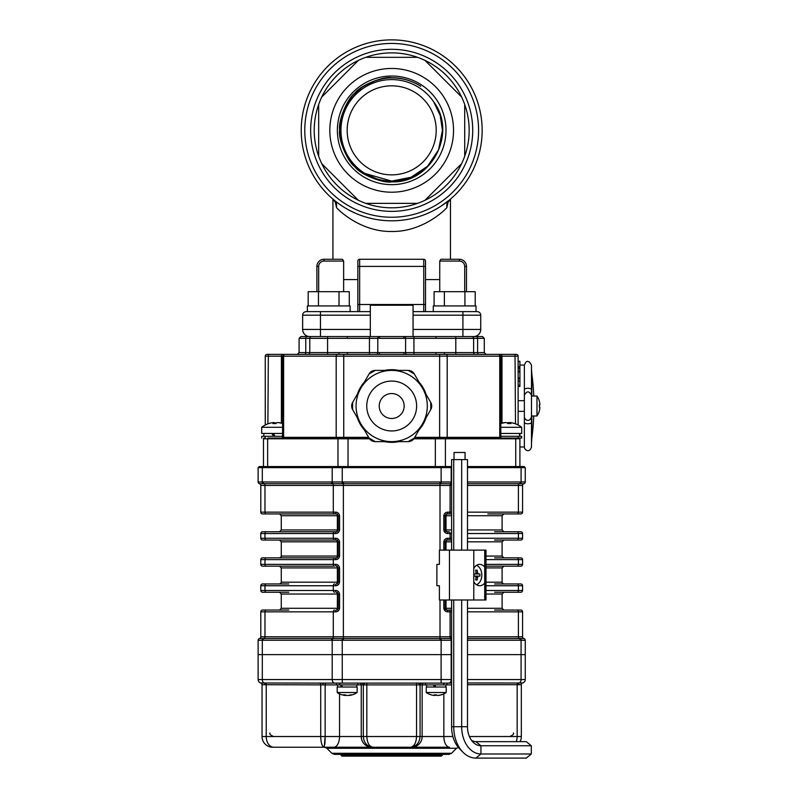 <?xml version="1.0" encoding="UTF-8"?>
<svg xmlns="http://www.w3.org/2000/svg" width="798" height="798" viewBox="0 0 798 798"><rect width="100%" height="100%" fill="white"/><g stroke="black" fill="none" stroke-linecap="round" stroke-linejoin="round"><path stroke-width="1.2" d="M318.671 156.228L318.671 104.458A77.466 77.466 0 0 0 358.362 200.278L321.764 163.67L358.362 200.278A77.466 77.466 0 0 0 417.573 203.36L365.803 203.36L417.573 203.36A77.466 77.466 0 0 0 461.623 163.67L425.015 200.278L461.623 163.67A77.466 77.466 0 0 0 464.705 104.458L464.705 156.228M333.374 151.012A61.875 61.875 0 0 1 391.688 68.468A61.875 61.875 0 0 1 405.623 190.622A61.875 61.875 0 0 1 333.374 151.012M464.705 104.458A77.466 77.466 0 0 0 425.015 60.409L461.623 97.017L425.015 60.409A77.466 77.466 0 0 0 365.803 57.326L417.573 57.326L365.803 57.326A77.466 77.466 0 0 0 321.764 97.017L358.362 60.409L321.764 97.017A77.466 77.466 0 0 0 318.671 104.458M392.277 181.096A50.753 50.753 0 0 0 433.583 101.695A50.753 50.753 0 0 0 355.04 95.241A50.753 50.753 0 0 0 391.688 181.096L411.11 177.236L427.578 166.233L438.581 149.765L442.441 130.343L440.207 115.451L433.583 101.695C457.523 132.777 431.509 183.44 391.688 181.854C383.359 183.7 359.708 174.233 354.861 166.752C347.719 162.054 337.763 138.832 339.629 129.944C337.913 121.615 347.3 98.094 354.96 93.057C359.379 85.985 383.429 75.87 391.688 77.735C401.803 77.665 411.499 80.518 420.795 86.274C411.908 80.658 402.202 77.865 391.688 77.915C387.309 77.785 381.863 78.723 375.369 80.738C367.04 84.259 362.172 86.862 360.746 88.528L349.255 100.628C348.576 100.398 346.232 105.416 342.222 115.68C339.609 126.473 339.11 136.019 343.788 148.348C347.05 155.55 349.873 160.318 352.257 162.632C355.439 166.592 359.639 170.203 364.876 173.435L391.688 181.096L411.11 177.236L427.578 166.233L438.581 149.765L442.441 130.343L440.207 115.451L433.583 101.695L440.207 115.451L442.441 130.343L438.581 149.765L427.578 166.233L411.11 177.236L391.688 181.096L411.11 177.236L427.578 166.233L438.581 149.765L442.441 130.343L440.207 115.451L433.583 101.695L440.207 115.451L442.441 130.343L438.581 149.765L427.578 166.233L411.11 177.236L391.688 181.096L411.11 177.236L427.578 166.233L438.581 149.765L442.441 130.343L440.207 115.451L433.583 101.695L440.207 115.451L442.441 130.343L438.581 149.765L427.578 166.233L411.11 177.236L391.688 181.096L411.11 177.236L427.578 166.233L438.581 149.765L442.441 130.343L440.207 115.451L433.583 101.695L440.207 115.451L442.441 130.343L438.581 149.765L427.578 166.233L411.11 177.236L391.688 181.096L411.11 177.236L427.578 166.233L438.581 149.765L442.441 130.343L440.207 115.451L433.583 101.695L440.207 115.451L442.441 130.343L438.581 149.765L427.578 166.233L411.11 177.236L391.688 181.096L411.11 177.236L427.578 166.233L438.581 149.765L442.441 130.343L440.207 115.451L433.583 101.695L440.207 115.451L442.441 130.343L438.581 149.765L427.578 166.233L411.11 177.236L391.688 181.096L411.11 177.236L427.578 166.233L438.581 149.765L442.441 130.343L440.207 115.451L433.583 101.695M391.688 174.862A44.518 44.518 0 0 0 436.207 130.343A44.518 44.518 0 0 0 391.688 85.825A44.518 44.518 0 0 0 347.17 130.343A44.518 44.518 0 0 0 391.688 174.862M364.876 173.435L391.688 181.096L364.876 173.435L376.347 178.722L364.876 173.435L376.347 178.722L364.876 173.435L376.347 178.722L364.876 173.435L376.347 178.722L364.876 173.435L391.688 181.096L364.876 173.435A50.763 50.753 112.5 0 0 391.688 181.096M391.688 184.657A54.314 54.314 0 0 0 438.73 103.181A54.314 54.314 0 0 0 344.656 103.181A54.314 54.314 0 0 0 391.688 184.657M391.688 220.807A90.463 90.463 0 0 0 470.032 85.107A90.463 90.463 0 0 0 313.345 85.107A90.463 90.463 0 0 0 391.688 220.807A90.463 90.463 0 0 0 470.032 85.107A90.463 90.463 0 0 0 313.345 85.107A90.463 90.463 0 0 0 391.688 220.807A90.463 90.463 0 0 0 470.032 85.107A90.463 90.463 0 0 0 313.345 85.107A90.463 90.463 0 0 0 391.688 220.807L396.626 220.677M413.065 315.19L413.065 311.629L462.92 311.629L462.92 315.19L480.735 315.19A3.561 3.561 0 0 0 477.174 311.629A3.561 3.561 0 0 1 480.735 315.19L480.735 329.444L462.92 329.444L462.92 336.566L473.613 336.566L413.065 336.566L413.065 329.444L462.92 329.444L462.92 315.19L413.065 315.19L413.065 329.444M464.705 291.689L464.705 266.402A5.347 5.347 0 0 0 459.359 261.056L439.738 261.056L440.945 259.28L459.359 259.28L450.461 259.28L450.461 199.41L448.097 202.103L446.82 207.719C438.83 216.218 417.573 231.959 391.638 231.49C365.684 231.889 344.626 216.258 336.556 207.719L336.477 203.65L334.222 200.218L331.419 197.804A90.463 90.463 0 0 1 354.731 47.77A90.463 90.463 0 0 1 482.152 130.343M439.738 261.056L439.738 291.689M343.639 291.689L343.639 261.056L324.018 261.056A5.347 5.347 0 0 0 318.671 266.402L318.671 291.689M338.083 203.211L342.97 206.572M348.856 210.024L355.748 213.365M359.549 214.911L363.529 216.318M367.838 217.605L372.277 218.702M376.965 219.6L381.723 220.258M401.574 220.268L406.342 219.62M411.03 218.722L415.469 217.625M419.778 216.338L423.798 214.921M427.638 213.355L431.189 211.729M434.531 210.024L440.326 206.622M440.426 206.562L449.154 200.218L446.9 203.65L446.82 207.719M450.501 199.081L451.967 197.804M336.556 207.719L335.28 202.103L332.916 199.121M332.926 259.28L332.926 199.41M316.896 291.689L316.896 266.402A7.122 7.122 0 0 1 324.018 259.28L342.432 259.28L343.639 261.056M357.853 279.579L343.639 279.579M439.738 279.579L425.524 279.579M449.204 200.867L449.773 200.208M462.92 311.629L477.174 311.629L476.017 311.629L476.017 305.933L433.284 305.933L433.284 311.629L433.284 305.933M302.651 329.444A7.122 7.122 0 0 0 309.774 336.566A7.122 7.122 0 0 1 302.651 329.444L370.322 329.444L370.322 336.566L309.774 336.566A7.122 7.122 0 0 1 302.651 329.444L302.651 315.19A3.561 3.561 0 0 1 306.213 311.629L370.322 311.629L370.322 315.19L302.651 315.19A3.561 3.561 0 0 1 306.213 311.629L307.36 311.629L307.36 305.933L350.103 305.933L350.103 311.629M357.853 311.629L357.853 261.056A1.786 1.786 0 0 1 359.639 259.28L423.748 259.28A1.786 1.786 0 0 1 425.524 261.056L425.524 311.629M464.705 266.402L466.481 266.402A7.122 7.122 0 0 0 459.359 259.28A7.122 7.122 0 0 1 466.481 266.402L466.481 291.689M370.322 329.444L370.322 315.19M370.322 336.566L413.065 336.566L370.322 336.566M448.007 201.425L448.097 202.103M335.28 202.103L335.369 201.415M480.735 329.444A7.122 7.122 0 0 1 473.613 336.566M370.322 311.629L370.322 305.245L413.065 305.245L413.065 311.629M307.36 305.933L307.36 311.629M339.01 305.933L339.01 291.689L308.178 291.689L308.178 305.933L308.178 291.689M318.452 305.933L318.452 291.689M349.285 305.933L349.285 291.689L339.01 291.689M464.925 305.933L464.925 291.689L434.092 291.689L434.092 305.933L434.092 291.689M444.376 305.933L444.376 291.689M475.209 305.933L475.209 291.689L464.925 291.689M536.974 415.987A17.805 17.805 0 0 0 539.338 410.95L539.308 410.94A17.775 17.775 0 0 0 539.877 408.157L539.877 407.08L539.308 407.08A17.287 14.972 -90 0 0 539.308 404.945L539.877 404.945L539.308 404.945L539.877 404.945L539.877 403.878A17.775 17.775 0 0 0 539.308 401.095L539.338 401.075A17.805 17.805 0 0 0 536.974 396.047L536.974 415.987L531.488 415.987L531.488 446.98L531.488 395.329C529.114 390.741 526.74 390.741 524.366 395.329L524.366 396.576M519.907 446.98L524.366 446.98L524.366 413.783M524.366 415.449L524.366 395.329M524.366 398.252L524.366 365.055L519.907 365.055M524.366 398.89L524.366 389.683A3.561 1.416 180 0 1 527.927 388.267A3.561 1.416 180 0 1 531.488 389.683L531.488 365.055L529.313 361.773C527.927 362.142 526.88 359.24 524.366 365.055M536.974 396.047L531.488 396.047L531.488 365.055M531.488 396.047L531.488 395.329M531.488 443.03L531.807 438.252A240.407 240.407 0 0 0 533.772 415.987M520.186 467.628L520.186 466.561L524.366 466.561L524.366 467.628M440.745 467.628L440.745 466.561L450.82 466.561L450.82 467.628M332.567 467.628L332.567 466.561L342.641 466.561L342.641 467.628M259.021 466.561L259.021 467.628L259.021 466.561L263.19 466.561L263.19 467.628M332.567 466.561L263.19 466.561M440.745 466.561L342.641 466.561M520.186 466.561L467.488 466.561M451.598 466.561L450.82 466.561M451.598 640.265A61.586 43.551 90 0 0 451.189 640.265L441.114 640.265A61.586 61.586 0 0 0 440.007 640.255L343.369 640.255A61.586 61.586 0 0 0 342.272 640.265L332.197 640.265A61.586 43.551 -90 0 0 331.409 640.255L263.081 640.255A61.586 43.551 -90 0 0 262.303 640.265L258.123 640.265L262.303 640.265L262.303 654.619L258.123 654.619L258.123 640.265A1.786 1.786 0 0 1 259.46 638.54L264.028 638.54A1.786 1.257 90 0 0 263.081 640.255M259.49 638.54A1.786 1.786 180 0 0 258.123 640.265A1.786 1.786 0 0 1 259.46 638.54A1.786 1.786 0 0 0 260.796 636.814A1.786 1.786 0 0 1 259.46 638.54A1.786 1.786 0 0 0 260.796 636.814L260.796 611.847L260.796 636.814L264.976 636.814A1.786 1.257 -90 0 1 264.028 638.54L451.598 638.54M467.488 682.988L522.59 682.998A3.561 3.561 0 0 0 525.254 679.547L525.254 654.619L521.084 654.619L525.254 654.619L525.254 640.265A1.786 1.786 0 0 0 523.917 638.54A1.786 1.786 0 0 1 525.254 640.255L521.084 640.265A61.586 43.551 90 0 0 520.296 640.255A1.786 1.257 -90 0 0 519.348 638.54L523.917 638.54A1.786 1.786 0 0 1 522.58 636.814L522.58 611.847L467.488 611.847M523.468 640.315L525.254 640.275M258.462 481.952L262.303 481.982A61.586 43.551 -90 0 0 263.081 481.992L331.409 481.992A61.586 43.551 -90 0 0 332.197 481.982L342.272 481.982A61.586 61.586 0 0 0 343.369 481.992L440.007 481.992A61.586 61.586 0 0 0 441.114 481.982L451.189 481.982A61.586 43.551 90 0 0 451.598 481.992M451.598 483.718L259.46 483.718A1.786 1.786 0 0 1 260.796 485.443L260.796 512.156A1.786 1.786 0 0 0 262.582 513.932L336.487 513.932A1.786 1.786 0 0 1 337.594 514.321A1.786 1.786 0 0 0 336.487 513.932A1.786 0.878 -90 0 1 337.364 515.717L338.262 515.717L336.487 513.932A1.786 0.988 90 0 1 335.499 512.156C337.714 512.156 339.07 513.343 339.569 515.717L338.262 515.717L338.262 529.962L339.569 529.962C339.08 532.336 337.724 533.523 335.499 533.523L260.796 533.523L260.796 538.261A1.786 1.786 0 0 0 262.582 540.037L336.487 540.037A1.786 1.786 0 0 1 337.594 540.426A1.786 1.786 0 0 0 336.487 540.037A1.786 0.878 -90 0 1 337.364 541.822L338.262 541.822L336.487 540.037A1.786 0.988 90 0 1 335.499 538.261C337.714 538.261 339.07 539.448 339.569 541.822L338.262 541.822L338.262 556.066L339.569 556.066C339.08 558.44 337.724 559.627 335.499 559.627L260.796 559.627L260.796 564.366L260.796 559.627A1.786 1.786 0 0 1 262.582 557.852L336.487 557.852A1.786 0.988 90 0 0 335.499 559.627M467.488 512.156L522.58 512.156L522.58 485.443A1.786 1.786 0 0 1 523.917 483.718L519.348 483.718A1.786 1.257 -90 0 0 520.296 481.992A61.586 43.551 90 0 0 521.084 481.982L525.024 481.952M523.917 483.718A1.786 1.786 0 0 0 525.254 481.992A1.786 1.786 0 0 1 523.917 483.718A1.786 1.786 0 0 0 525.254 481.992L525.254 467.628L467.488 467.628M259.49 483.708A1.786 1.786 0 0 1 258.123 481.982A1.786 1.786 0 0 0 259.46 483.718A1.786 1.786 0 0 1 258.123 481.992L258.123 467.628L258.123 481.982A1.786 1.786 0 0 0 259.46 483.718A1.786 1.786 0 0 1 260.796 485.443L260.796 512.156A1.786 1.786 0 0 0 262.582 513.932A1.786 1.786 0 0 1 260.796 512.156L264.976 512.156A1.786 1.257 90 0 0 266.233 513.932M288.756 592.256L262.582 592.256A1.786 1.786 0 0 1 260.796 590.47L260.796 585.742A1.786 1.786 0 0 1 262.582 583.956L288.756 583.956M334.561 592.256A1.786 1.257 -90 0 1 333.305 590.47L335.499 590.47C337.714 590.47 339.07 591.657 339.569 594.031L339.569 608.285C339.08 610.65 337.724 611.837 335.499 611.847L260.796 611.847A1.786 1.786 0 0 1 262.582 610.061L288.756 610.061M337.594 592.645A1.786 1.786 0 0 0 336.487 592.256L338.262 594.031L339.569 594.031M339.569 608.285L338.262 608.285L336.487 610.061A1.786 1.786 0 0 0 337.594 609.672M288.756 566.151L334.561 566.151A1.786 1.257 -90 0 1 333.305 564.366L335.499 564.366C337.714 564.366 339.07 565.553 339.569 567.927L339.569 582.171C339.08 584.545 337.724 585.732 335.499 585.742L260.796 585.742L260.796 590.47A1.786 1.786 0 0 0 262.582 592.256A1.786 1.786 0 0 1 260.796 590.47L333.305 590.47L333.305 585.742A1.786 1.257 -90 0 1 334.561 583.956M260.796 611.847A1.786 1.786 0 0 1 262.582 610.061A1.786 1.786 0 0 0 260.796 611.847M335.499 590.47A1.786 0.988 90 0 0 336.487 592.256A1.786 0.878 90 0 1 337.364 594.031L281.275 594.031L279.5 592.256M279.5 610.061L281.275 608.285L337.364 608.285A1.786 0.878 90 0 1 336.487 610.061A1.786 0.988 90 0 0 335.499 611.847M338.262 608.285L338.262 594.031L337.364 594.031L337.364 608.285L338.262 608.285M334.561 566.151L262.582 566.151A1.786 1.786 0 0 1 260.796 564.366L333.305 564.366L333.305 559.627A1.786 1.257 90 0 1 334.561 557.852M337.594 566.53A1.786 1.786 0 0 0 336.487 566.151L338.262 567.927L339.569 567.927M339.569 582.171L338.262 582.171L336.487 583.956A1.786 1.786 0 0 0 337.594 583.567M262.582 566.151A1.786 1.786 0 0 1 260.796 564.366A1.786 1.786 0 0 0 262.582 566.151M260.796 585.742A1.786 1.786 0 0 1 262.582 583.956A1.786 1.786 0 0 0 260.796 585.742M335.499 564.366A1.786 0.988 90 0 0 336.487 566.151A1.786 0.878 90 0 1 337.364 567.927L281.275 567.927L279.5 566.151M279.5 583.956C281.076 583.139 281.664 582.55 281.275 582.171L337.364 582.171A1.786 0.878 90 0 1 336.487 583.956A1.786 0.988 90 0 0 335.499 585.742M338.262 582.171L338.262 567.927L337.364 567.927L337.364 582.171L338.262 582.171M336.487 557.852A1.786 1.786 0 0 0 337.594 557.463A1.786 1.786 0 0 1 336.487 557.852L338.262 556.066L337.364 556.066A1.786 0.878 -90 0 1 336.487 557.852L288.756 557.852M288.756 540.037L336.487 540.037M262.582 557.852A1.786 1.786 0 0 0 260.796 559.627A1.786 1.786 0 0 1 262.582 557.852M266.233 531.747A1.786 1.257 90 0 0 264.976 533.523L264.976 538.261L260.796 538.261A1.786 1.786 0 0 0 262.582 540.037A1.786 1.786 0 0 1 260.796 538.261L260.796 533.523A1.786 1.786 0 0 1 262.582 531.747L336.487 531.747A1.786 0.988 90 0 0 335.499 533.523M336.487 531.747A1.786 1.786 0 0 0 337.594 531.348A1.786 1.786 0 0 1 336.487 531.747L338.262 529.962L337.364 529.962A1.786 0.878 -90 0 1 336.487 531.747L288.756 531.747M295.529 513.932L336.487 513.932M262.582 531.747A1.786 1.786 0 0 0 260.796 533.523A1.786 1.786 0 0 1 262.582 531.747M445.114 599.986L445.114 608.285A1.786 1.786 0 0 0 446.9 610.061L451.598 610.061L446.9 610.061L445.114 608.285L443.808 608.285L443.808 599.986M494.62 583.956L520.805 583.956A1.786 1.786 0 0 1 522.58 585.742L522.58 590.47A1.786 1.786 0 0 1 520.805 592.256L494.62 592.256M520.805 610.061A1.786 1.786 0 0 1 522.58 611.847A1.786 1.786 0 0 0 520.805 610.061L517.154 610.061A1.786 1.257 90 0 1 518.411 611.847L518.411 636.814L522.58 636.814M448.825 610.061A1.786 1.257 90 0 1 450.082 611.847L447.877 611.847C445.663 611.847 444.306 610.66 443.808 608.285M447.877 611.847A1.786 0.988 -90 0 0 446.9 610.061A1.786 0.878 -90 0 1 446.022 608.285L445.114 608.285M494.62 610.061L517.154 610.061M517.154 566.151L485.982 566.151L517.154 566.151A1.786 1.257 -90 0 0 518.411 564.366L522.58 564.366A1.786 1.786 0 0 1 520.805 566.151L517.154 566.151M443.808 550.121L443.808 541.822L445.114 541.822L446.9 540.037L451.598 540.037L446.9 540.037A1.786 1.786 0 0 0 445.783 540.426M494.62 531.747L520.805 531.747A1.786 1.786 0 0 1 522.58 533.523L522.58 538.261A1.786 1.786 0 0 1 520.805 540.037L494.62 540.037M494.62 557.852L520.805 557.852A1.786 1.786 0 0 1 522.58 559.627L522.58 564.366M443.808 541.822C444.306 539.448 445.663 538.261 447.877 538.261L450.082 538.261A1.786 1.257 90 0 1 448.825 540.037M445.114 550.121L445.114 541.822L446.022 541.822A1.786 0.878 -90 0 1 446.9 540.037A1.786 0.988 -90 0 0 447.877 538.261M443.808 515.717C444.306 513.343 445.663 512.156 447.877 512.156A1.786 0.988 -90 0 1 446.9 513.932A1.786 0.878 -90 0 0 446.022 515.717L445.114 515.717L445.114 529.962A1.786 1.786 0 0 0 446.9 531.747L448.825 531.747A1.786 1.257 90 0 1 450.082 533.523L447.877 533.523C445.663 533.523 444.306 532.336 443.808 529.962L443.808 515.717L445.114 515.717L446.9 513.932L451.598 513.932L446.9 513.932A1.786 1.786 0 0 0 445.783 514.321M520.805 513.932A1.786 1.786 0 0 0 522.58 512.156A1.786 1.786 0 0 1 520.805 513.932L487.857 513.932M451.598 515.717L446.022 515.717L446.022 529.962L445.114 529.962L446.9 531.747A1.786 0.988 -90 0 1 447.877 533.523M448.825 531.747L446.9 531.747A1.786 0.878 -90 0 1 446.022 529.962L451.598 529.962M441.144 638.54L441.114 654.619L332.197 654.619L332.197 679.547L441.114 679.547L441.114 654.619L451.598 654.619L262.303 654.619L262.303 679.547L332.197 679.547A3.561 2.514 90 0 0 334.711 683.108L323.03 683.108L323.1 684.893L262.043 684.704L262.043 736.534L262.043 684.704A1.786 1.786 0 0 0 260.737 682.988L323.03 683.108M258.123 467.628L262.303 467.628L262.303 481.982A1.786 1.257 91.5 0 0 263.24 483.708M333.175 483.708A1.786 1.257 88.5 0 1 332.197 481.982L332.197 467.628L342.272 467.628L342.232 483.708M441.144 483.708L441.114 467.628L451.189 467.628L451.189 481.982A1.786 1.257 -88.5 0 1 450.202 483.708M441.114 467.628L342.272 467.628M332.197 467.628L262.303 467.628M467.488 679.547L521.084 679.547L521.084 654.619L467.488 654.619L521.084 654.619L521.084 640.265A1.786 1.257 -88.5 0 0 520.146 638.54M364.417 684.893A1.786 1.207 -90 0 0 363.2 683.108L420.177 683.108A1.786 1.207 -90 0 0 418.97 684.893L357.853 684.893L357.853 683.108M522.64 682.988L522.64 682.988A1.786 1.786 0 0 0 521.333 684.704L467.488 684.704M521.264 684.724A1.786 1.776 75.4 0 1 522.59 682.998L521.553 683.038M262.123 684.724A1.786 1.776 -75.4 0 0 260.796 682.998A3.561 3.561 0 0 1 258.123 679.547A3.561 3.561 0 0 0 260.796 682.998A3.561 3.561 0 0 1 258.123 679.547L258.123 654.619L258.123 679.547L262.303 679.547A3.561 2.514 90 0 0 264.188 682.998L260.746 682.988M451.598 683.108L420.177 683.108M363.2 683.108L334.711 683.108M469.414 736.534L521.333 736.534A10.683 10.683 0 0 1 520.037 741.651A10.683 10.683 0 0 0 521.333 736.534L521.333 684.704M451.598 684.893L420.067 684.893L420.067 736.534L443.848 736.534A10.683 5.726 90 0 0 449.573 747.227L410.461 747.227C414.162 746.519 416.187 742.958 416.546 736.534L420.067 736.534C419.499 742.958 416.297 746.519 410.461 747.227L372.915 747.227C367.08 746.519 363.878 742.958 363.319 736.534L366.831 736.534C367.19 742.958 369.225 746.519 372.915 747.227L324.237 747.227C322.093 746.519 320.926 742.958 320.716 736.534L325.145 736.534L324.237 747.227L272.726 747.227A10.683 10.683 0 0 1 262.043 736.534L320.716 736.534L320.716 684.704A1.786 1.257 -90 0 0 319.789 682.988M324.846 744.404L325.045 741.392M325.045 741.342L325.125 738.818M325.125 738.768L325.145 736.534L339.539 736.534A10.683 5.726 90 0 1 333.813 747.227M272.726 747.227A10.683 10.683 0 0 1 262.043 736.534A10.683 10.683 0 0 0 272.726 747.227M258.123 654.619L332.197 654.619L332.197 640.265A1.786 1.257 91.5 0 1 333.175 638.54M451.498 753.302L448.985 754.349L334.402 754.349L331.878 753.302L451.498 753.302L456.536 748.265L326.841 748.265L324.327 747.227L411.588 747.227A10.683 10.554 90 0 0 422.142 736.534L422.142 684.893A1.786 1.756 90 0 1 423.898 683.108M484.725 599.986L439.389 599.986L439.389 585.742L436.875 585.742L436.875 564.366L439.389 564.366L439.389 550.121L485.982 550.121L485.982 599.986L484.725 599.986L484.725 550.121M484.725 567.089A10.683 7.551 90 0 0 479.688 564.366A10.683 7.551 90 0 0 473.793 568.375M473.793 581.722A10.683 7.551 90 0 0 479.688 585.742A10.683 7.551 90 0 0 484.725 583.019M454.022 459.598L454.022 452.476L465.064 452.476L465.064 459.598M471.498 740.285A14.923 10.554 -90 0 0 475.917 741.651L526.281 741.651L531.318 745.761L531.318 753.99L526.281 758.1L475.917 758.1A31.381 22.184 -90 0 1 463.099 752.344A31.381 22.184 -90 0 1 453.723 726.719L467.488 726.719A19.042 13.466 -90 0 0 473.174 742.27A19.042 13.466 -90 0 0 480.945 745.761L480.945 753.99A27.262 19.282 -90 0 1 461.673 726.719L461.673 599.986M531.318 753.99L480.945 753.99L475.917 758.1M531.318 745.761L480.945 745.761L475.917 741.651M463.099 752.344L459.748 748.983A27.262 19.282 -90 0 1 451.598 726.719L453.723 726.719L453.723 599.986M451.598 550.121L451.598 459.598L453.723 459.598L453.723 550.121M451.598 599.986L451.598 726.719M453.723 459.598L467.488 459.598L467.488 550.121M467.488 599.986L467.488 726.719M461.673 459.598L461.673 550.121M293.744 354.372L284.876 354.372A1.786 1.257 90 0 0 283.619 356.157L282.572 356.157L282.572 437.354L343.739 437.354L343.609 438.072M282.572 423.578A23.102 22.603 -90 0 0 278.193 422.601L276.926 422.601A23.102 4.758 90 0 0 275.998 423.588A22.653 19.192 -160.4 0 0 272.926 423.588A23.102 4.758 -90 0 1 273.864 422.601L273.036 422.601A23.102 22.603 -90 0 0 268.617 423.588A22.653 4.04 -120.5 0 1 268.627 423.588A22.653 4.04 -120.5 0 1 268.637 423.578A23.152 23.152 0 0 0 261.694 427.299L261.694 433.444L282.572 433.444M273.884 422.581L273.884 423.548L273.864 422.601L273.036 422.601M277.993 422.581L278.841 422.601A23.102 22.603 90 0 1 282.572 423.369M274.941 423.548L274.941 422.601A23.102 4.758 -90 0 1 275.869 423.578M282.572 427.299L261.694 427.299M274.322 436.287L272.746 433.444M273.445 436.287L271.859 433.444M273.445 433.444L275.071 436.287M282.572 436.287L261.694 436.287L261.694 438.072M507.448 423.149A23.102 6.204 90 0 1 508.246 422.601L509.563 422.601A23.102 22.244 -90 0 1 509.623 422.611L509.623 423.539M514.75 423.588A23.102 22.244 90 0 0 513.274 423.149A23.102 22.244 90 0 0 510.401 422.601L509.663 422.601A23.102 6.204 90 0 1 510.88 423.588A22.653 18.893 155 0 0 507.857 423.588A23.102 6.204 -90 0 0 506.64 422.601L505.324 422.601A23.102 22.244 90 0 0 500.974 423.588A22.653 5.277 -120.9 0 0 500.805 423.558M510.401 422.601L509.663 422.601L509.663 423.539M504.486 422.721L505.224 422.601L504.486 422.601A23.102 22.244 -90 0 0 501.613 423.149A23.152 23.152 0 0 0 500.805 423.369A23.102 22.244 -90 0 1 501.613 423.149M500.805 427.299L521.692 427.299L521.692 433.444L500.805 433.444M500.805 436.287L521.692 436.287L521.692 438.072L493.194 438.072M344.816 695.417L345.045 695.417A17.775 10.524 -90 0 1 343.389 694.849A17.287 12.06 -45.7 0 0 345.115 694.849A17.775 10.524 90 0 0 346.761 695.417L348.257 695.417A17.775 14.324 -90 0 0 350.502 694.849A17.287 8.868 54.4 0 0 351.768 694.849A17.775 14.324 90 0 1 349.524 695.417L349.295 695.417M346.083 695.238L346.083 695.417A17.775 14.324 90 0 1 345.255 695.258M337.195 692.524L337.195 687.028L357.145 687.028L357.145 692.524L337.195 692.524A17.805 17.805 0 0 0 345.135 695.467M341.474 684.893A38.244 19.611 54.4 0 0 342.512 687.028M341.474 687.028A38.244 19.611 -125.6 0 1 340.527 684.893M326.093 683.108A1.786 0.958 -90 0 0 325.145 684.893L357.853 684.893M431.249 694.868A17.287 2.534 -59.6 0 1 431.209 694.859A17.287 2.534 -59.6 0 1 431.179 694.849A17.775 17.516 -90 0 0 433.922 695.417L434.8 695.417A17.775 3.002 -90 0 1 434.321 694.849A17.287 14.753 -16.3 0 0 436.436 694.849A17.775 3.002 90 0 0 436.905 695.417L438.132 695.417A17.775 17.516 -90 0 0 440.885 694.849A17.287 2.534 59.6 0 0 441.214 694.859A17.287 2.534 59.6 0 0 441.244 694.849A17.775 17.516 90 0 1 438.501 695.417L438.501 695.367M433.922 695.417L434.8 694.868L434.81 695.437M435.977 694.868A17.775 3.002 -90 0 1 435.518 695.417L435.518 694.878M426.242 692.524L426.242 687.028L446.182 687.028L446.182 692.524L426.242 692.524A17.805 17.805 0 0 0 431.219 694.868M434.591 684.893A38.244 5.596 59.6 0 0 435.818 687.028M435.189 687.028L433.992 684.893M434.591 687.028A38.244 5.596 -120.4 0 1 433.384 684.893M474.501 576.116L478.311 576.116L477.563 577.193A17.775 12.569 90 0 1 477.164 579.976A17.287 6.115 -157.8 0 1 475.648 579.976A17.775 12.569 -90 0 0 476.047 577.193L475.299 576.116L473.793 576.116L475.299 576.116M475.847 571.208L477.164 570.131A17.775 12.569 90 0 1 477.563 572.914L478.311 573.981L474.501 573.981L479.887 573.981A17.287 16.698 90 0 1 479.887 576.116L478.311 576.116M475.299 573.981L473.793 573.981L475.299 573.981L476.047 572.914A17.775 12.569 -90 0 0 475.648 570.131A17.287 6.115 -22.2 0 1 477.164 570.131M474.022 573.981L474.022 576.116M475.847 578.899L477.164 579.976M478.311 573.981L479.887 573.981M476.476 565.383A9.975 7.052 -90 0 1 481.812 575.049A9.975 7.052 -90 0 1 476.476 584.725M539.308 407.08L539.877 407.08M442.441 755.058L441.374 756.125L342.003 756.125L340.936 755.058L442.441 755.058L442.441 754.349M311.549 336.566A1.786 1.786 0 0 0 309.774 338.342L309.774 352.586L305.764 352.586L305.764 338.342L299.09 338.342L300.866 336.566L311.549 336.566M471.827 336.566A1.786 1.786 0 0 1 473.613 338.342L473.613 352.586L477.613 352.586L477.613 338.342L413.933 338.342L413.933 336.566L482.511 336.566L484.296 338.342L477.613 338.342A1.786 1.117 -90 0 0 476.506 336.566M309.774 336.566L306.881 336.566A1.786 1.117 90 0 0 305.764 338.342L327.579 338.342L327.579 354.372L491.787 354.372M406.98 354.372A1.786 1.387 90 0 1 405.593 352.586L413.933 352.586L413.933 338.342L377.793 338.342L377.793 352.586L309.774 352.586A1.786 1.786 0 0 1 307.988 354.372L304.656 354.372A1.786 1.117 90 0 0 305.764 352.586L299.09 352.586L297.305 354.372M518.131 437.354L518.84 438.072A0.708 0.708 0 0 1 518.131 437.354A0.708 0.708 0 0 0 518.84 438.072M519.907 466.561L519.907 438.78A0.708 0.708 0 0 0 519.199 438.072A0.708 0.708 0 0 1 519.907 438.78L519.199 438.072L519.907 438.78L519.907 438.072M411.698 440.676A7.122 7.122 0 0 0 414.312 438.072L515.229 438.072A0.708 0.499 90 0 1 515.737 438.78L413.843 438.78M445.932 354.372A1.786 1.257 90 0 1 447.189 356.157L447.189 437.354A0.708 0.499 -90 0 0 447.698 438.072L439.638 438.072L439.638 437.354L500.805 437.354L501.513 438.072M338.472 438.072A0.708 0.499 90 0 0 337.973 438.78L267.639 438.78A0.708 0.499 90 0 1 268.148 438.072L369.075 438.072A7.122 7.122 0 0 0 371.549 440.596M343.739 438.072L335.689 438.072A0.708 0.499 -90 0 0 336.187 437.354L336.187 356.157L283.619 356.157L283.619 437.354A0.708 0.499 -90 0 1 283.12 438.072M264.178 438.072A0.708 0.708 0 0 0 263.47 438.78L263.47 466.561M265.255 437.354A0.708 0.708 0 0 1 264.537 438.072M478.73 354.372L486.072 354.372L484.296 352.586L477.613 352.586A1.786 1.117 -90 0 0 478.73 354.372M413.933 354.372L413.933 352.586L473.613 352.586A1.786 1.786 0 0 0 475.389 354.372L439.638 354.372L439.638 356.157L336.187 356.157A1.786 1.257 90 0 1 337.444 354.372L343.739 354.372L343.739 437.354L368.656 437.354M489.633 354.372L516.346 354.372A1.786 1.786 0 0 1 518.131 356.157L518.131 425.015L518.131 411.359L524.366 411.359M265.255 425.015L265.255 356.157A1.786 1.786 0 0 1 267.031 354.372L337.444 354.372M309.774 354.372L270.163 354.372M503.159 354.372L473.613 354.372M519.907 426.042L519.069 425.524M519.907 433.444L519.558 434.152M519.907 436.287L519.907 434.152M519.907 366.452L518.131 366.452L518.131 361.285L519.907 361.285L519.907 386.501L518.131 386.501L518.131 400.676L524.366 400.676M519.907 367.609L518.131 367.609L518.131 386.501M519.907 385.264L518.131 385.264M518.131 367.609L518.131 366.452M365.983 354.372L362.302 354.372M518.131 401.564L518.131 406.012M518.131 361.285L518.131 356.157L501.972 356.157L501.513 354.372M371.678 371.349A7.122 7.122 0 0 0 369.075 373.963L360.846 388.207A35.621 35.621 0 0 0 356.078 406.012A35.621 35.621 0 0 1 360.846 388.207L352.616 402.451A7.122 7.122 0 0 0 351.669 405.863M371.678 440.676A7.122 7.122 0 0 0 375.24 441.633L408.137 441.633L414.312 438.072L430.76 409.574A7.122 7.122 0 0 0 431.718 406.012M431.718 406.002A7.122 7.122 0 0 0 430.76 402.451L414.312 373.963A7.122 7.122 0 0 0 411.838 371.429M411.708 371.359A7.122 7.122 0 0 0 408.137 370.402L391.688 370.402A35.621 35.621 0 0 1 422.531 423.828A35.621 35.621 0 0 1 360.846 423.828A35.621 35.621 0 0 1 360.846 388.207M391.688 370.402L375.24 370.402A7.122 7.122 0 0 0 371.808 371.279M351.669 406.012A7.122 7.122 0 0 0 352.616 409.574L369.075 438.072L375.24 441.633L408.137 441.633A7.122 7.122 0 0 0 411.569 440.755M414.312 438.072L430.76 409.574L430.76 402.451M414.312 373.963L408.137 370.402M375.24 370.402L369.075 373.963M352.616 402.451L352.616 409.574M379.22 406.012A12.469 12.469 0 0 0 397.923 416.815A12.469 12.469 0 0 0 397.923 395.219A12.469 12.469 0 0 0 379.22 406.012M427.309 406.012A35.621 35.621 0 0 1 373.883 436.865A35.621 35.621 0 0 1 373.883 375.17A35.621 35.621 0 0 1 427.309 406.012M391.688 211.37A81.027 81.027 0 0 0 461.862 89.825A81.027 81.027 0 0 0 321.514 89.825A81.027 81.027 0 0 0 391.688 211.37M391.688 217.246A86.902 86.902 0 0 0 466.95 86.892A86.902 86.902 0 0 0 316.427 86.892A86.902 86.902 0 0 0 391.688 217.246M425.524 266.402L359.639 266.402L359.639 304.507L423.748 304.507L423.748 259.28A1.786 1.786 0 0 1 425.524 261.056M320.457 336.566L320.457 311.629M318.671 266.402L316.896 266.402A7.122 7.122 0 0 1 324.018 259.28L324.018 261.056M357.853 261.056A1.786 1.786 0 0 1 359.639 259.28L359.639 266.402L357.853 266.402M423.748 311.629L423.748 304.507L425.524 304.507M357.853 304.507L359.639 304.507L359.639 311.629M459.359 259.28L459.359 261.056M531.488 422.351A3.561 1.416 180 0 1 527.927 423.768A3.561 1.416 180 0 1 524.366 422.351M533.772 396.047A240.407 240.407 0 0 0 531.807 373.773L531.807 396.047M531.807 415.987L531.807 438.252M441.114 683.108L441.114 679.547L451.189 679.547L451.189 640.265A1.786 1.257 -91.5 0 0 450.202 638.54M451.598 638.999A1.786 1.257 -90 0 0 451.02 638.54A1.786 1.257 90 0 1 450.082 636.814L451.598 636.814M266.233 610.061A1.786 1.257 -90 0 0 264.976 611.847L264.976 636.814L440.007 636.814L440.007 640.255M467.488 638.54L519.348 638.54A1.786 1.257 90 0 1 518.411 636.814L467.488 636.814M520.296 640.255L467.488 640.255M451.598 485.443L343.369 485.443L343.369 640.255M342.232 638.54L342.272 683.108M523.917 638.54A1.786 1.786 0 0 1 525.254 640.255A1.786 1.786 180 0 0 523.897 638.54M334.561 610.061A1.786 1.257 -90 0 0 333.305 611.847L333.305 636.814A1.786 1.257 -90 0 1 332.357 638.54A1.786 1.257 90 0 0 331.409 640.255M263.24 638.54A1.786 1.257 88.5 0 0 262.303 640.265M259.46 638.54A1.786 1.786 0 0 0 258.123 640.255M440.007 481.992L440.007 550.121M447.877 512.156L450.082 512.156L450.082 485.443A1.786 1.257 90 0 1 451.02 483.718A1.786 1.257 -90 0 0 451.598 483.259M343.369 481.992L343.369 485.443L260.796 485.443A1.786 1.786 0 0 0 259.46 483.718M467.488 481.992L520.296 481.992M522.58 485.443L518.411 485.443A1.786 1.257 90 0 1 519.348 483.718L467.488 483.718M520.146 483.708A1.786 1.257 -91.5 0 0 521.084 481.982L521.084 467.628M523.897 483.708A1.786 1.786 0 0 0 525.254 481.982M331.409 481.992A1.786 1.257 90 0 0 332.357 483.718A1.786 1.257 -90 0 1 333.305 485.443L333.305 512.156A1.786 1.257 90 0 0 334.561 513.932M263.081 481.992A1.786 1.257 90 0 0 264.028 483.718A1.786 1.257 -90 0 1 264.976 485.443L264.976 512.156L335.499 512.156M440.007 599.986L440.007 636.814L450.082 636.814L450.082 611.847L451.598 611.847M517.154 513.932A1.786 1.257 90 0 0 518.411 512.156L518.411 485.443L467.488 485.443M266.233 592.256A1.786 1.257 -90 0 1 264.976 590.47L264.976 585.742A1.786 1.257 -90 0 1 266.233 583.956M266.233 566.151A1.786 1.257 -90 0 1 264.976 564.366L264.976 559.627A1.786 1.257 90 0 1 266.233 557.852M339.569 541.822L339.569 556.066M266.233 540.037A1.786 1.257 90 0 1 264.976 538.261L333.305 538.261A1.786 1.257 90 0 0 334.561 540.037M334.561 531.747A1.786 1.257 90 0 0 333.305 533.523L333.305 538.261L335.499 538.261M279.5 557.852C281.076 557.034 281.664 556.445 281.275 556.066L337.364 556.066L337.364 541.822L281.275 541.822L279.5 540.037M339.569 515.717L339.569 529.962M279.5 531.747L281.275 529.962L337.364 529.962L337.364 515.717L281.275 515.717L279.5 513.932M485.982 590.47L522.58 590.47A1.786 1.786 0 0 1 520.805 592.256M522.58 585.742L518.411 585.742L518.411 590.47A1.786 1.257 90 0 1 517.154 592.256M446.022 599.986L446.022 608.285L451.598 608.285M485.982 585.742L518.411 585.742A1.786 1.257 -90 0 0 517.154 583.956M485.982 564.366L518.411 564.366L518.411 559.627L485.982 559.627M467.488 538.261L522.58 538.261A1.786 1.786 0 0 1 520.805 540.037M520.805 557.852A1.786 1.786 0 0 1 522.58 559.627L518.411 559.627A1.786 1.257 90 0 0 517.154 557.852M517.154 531.747A1.786 1.257 90 0 1 518.411 533.523L518.411 538.261A1.786 1.257 90 0 1 517.154 540.037M451.598 541.822L446.022 541.822L446.022 550.121M451.598 533.523L450.082 533.523L450.082 538.261L451.598 538.261M520.805 531.747A1.786 1.786 0 0 1 522.58 533.523L467.488 533.523M451.598 512.156L450.082 512.156A1.786 1.257 90 0 1 448.825 513.932M445.114 529.962L443.808 529.962M485.982 582.171L502.102 582.171L502.102 567.927L485.982 567.927M467.488 529.962L502.102 529.962L502.102 515.717L467.488 515.717M485.982 556.066L502.102 556.066L502.102 541.822L467.488 541.822M467.488 608.285L502.102 608.285L502.102 594.031L485.982 594.031M421.823 683.108A1.786 1.756 -90 0 0 420.067 684.893L418.97 684.893M443.848 684.893A1.786 0.958 90 0 0 442.89 683.108M416.546 682.988L416.546 736.534L366.831 736.534L366.831 682.988M361.554 683.108A1.786 1.756 -90 0 1 363.319 684.893L363.319 736.534L361.245 736.534A10.683 10.554 90 0 0 371.798 747.227M516.236 741.651A10.683 7.551 90 0 0 517.164 736.534L517.164 684.704A1.786 1.257 90 0 1 518.082 682.988M359.479 683.108A1.786 1.756 -90 0 1 361.245 684.893L361.245 736.534L339.539 736.534L339.539 693.861M518.131 684.724A1.786 1.377 92.4 0 1 519.199 682.998A3.561 2.514 90 0 0 521.084 679.547L525.254 679.547M340.487 683.108A1.786 0.958 -90 0 0 339.539 684.893M265.295 682.988A1.786 1.257 -90 0 1 266.223 684.704L266.223 736.534A10.683 7.551 -90 0 0 273.774 747.227M264.188 682.998A1.786 1.377 -92.4 0 1 265.245 684.724M448.666 683.108A3.561 2.514 90 0 0 451.189 679.547L451.598 679.547M443.848 693.861L443.848 736.534L452.885 736.534M323.1 684.893L325.145 684.893L325.145 736.534M449.464 599.986L449.464 550.121M509.563 422.601L509.563 423.539M508.246 423.568L508.246 422.601M345.045 695.417L345.045 694.859M477.563 577.193L476.047 577.193M476.047 572.914L477.563 572.914M369.444 336.566L369.444 338.342L327.579 338.342L327.579 336.566M379.18 336.566A1.786 1.387 -90 0 0 377.793 338.342L369.444 338.342L369.444 354.372M376.397 354.372A1.786 1.387 -90 0 0 377.793 352.586L405.593 352.586L405.593 338.342A1.786 1.387 -90 0 0 404.197 336.566M455.798 354.372L455.798 336.566M519.907 438.78L515.737 438.78L515.737 466.561M444.905 438.072A0.708 0.499 90 0 1 445.414 438.78L445.414 466.561M435.339 438.072L435.339 466.561M498.501 354.372A1.786 1.257 90 0 1 499.757 356.157L499.757 437.354A0.708 0.499 -90 0 0 500.266 438.072M398.85 441.633A36.329 36.329 0 0 1 384.526 441.633M414.721 437.354L439.638 437.354L439.638 356.157L500.805 356.157L499.019 354.372M348.038 438.072L348.038 438.78L337.973 438.78L337.973 466.561M369.544 438.78L348.038 438.78L348.038 466.561M267.639 466.561L267.639 438.78L263.47 438.78M473.613 352.586A1.786 1.786 0 0 0 475.389 354.372M516.346 354.372A1.786 1.786 0 0 1 518.131 356.157M515.029 354.372L515.488 423.838M281.864 354.372L281.405 356.157L265.255 356.157M284.357 354.372L282.572 356.157L281.405 356.157L281.405 423.06M268.347 354.372L267.889 423.838M519.907 378.92L518.131 378.92M519.907 377.873L518.131 377.873M519.907 372.058L518.131 372.058M519.907 371.01L518.131 371.01M501.972 423.05L501.972 356.157M364.427 430.022A36.329 36.329 0 0 1 357.265 417.623M357.265 394.411A36.329 36.329 0 0 1 364.427 382.013M384.526 370.402A36.329 36.329 0 0 1 398.85 370.402M418.96 382.013A36.329 36.329 0 0 1 426.112 394.411M426.112 417.623A36.329 36.329 0 0 1 418.96 430.022M416.626 406.012A24.928 24.928 0 0 0 379.22 384.427A24.928 24.928 0 0 0 379.22 427.608A24.928 24.928 0 0 0 416.626 406.012M524.366 446.98C524.246 449.763 529.333 453.693 531.488 446.98M524.366 416.706C524.216 419.558 529.433 423.339 531.488 416.706M531.807 373.773L531.488 369.005M281.275 608.285L281.275 594.031M281.275 582.171L281.275 567.927M281.275 556.066L281.275 541.822M281.275 529.962L281.275 515.717M502.102 529.962L503.887 531.747M502.102 515.717L503.887 513.932M502.102 556.066L503.887 557.852M502.102 541.822L503.887 540.037M502.102 567.927L503.887 566.151M502.102 582.171C501.713 582.55 502.311 583.139 503.887 583.956M502.102 608.285L503.887 610.061M502.102 594.031L503.887 592.256M513.343 732.973C514.241 733.841 513.054 735.028 509.772 736.534C513.054 735.028 514.241 733.841 513.343 732.973M270.043 732.973C269.135 733.841 270.322 735.028 273.604 736.534C270.322 735.028 269.135 733.841 270.043 732.973M331.878 753.302L326.841 748.265M456.536 748.265L459.059 747.227M473.793 599.986L473.793 550.121M263.829 433.444L263.829 436.287M521.692 427.299A23.152 23.152 0 0 0 513.274 423.149M519.558 433.444L519.558 436.287M345.255 694.918L345.255 695.467M349.205 695.467A17.805 17.805 0 0 0 357.145 692.524M356.786 687.028L356.786 684.893M337.554 687.028L337.554 684.893M336.487 684.893L336.487 683.108M441.204 694.868A17.805 17.805 0 0 0 446.182 692.524M445.823 687.028L445.823 684.893M426.591 687.028L426.591 684.893M446.9 684.893L446.9 683.108M425.524 684.893L425.524 683.108M340.936 755.058L340.936 754.349M403.848 337.275L403.13 336.566M435.987 337.275L436.706 336.566M379.539 337.275L380.247 336.566M347.389 337.275L346.681 336.566M444.336 353.664L445.045 354.372L444.336 353.664M435.987 353.664L435.279 354.372M403.848 353.664L404.556 354.372M379.539 353.664L378.821 354.372M347.389 353.664L348.098 354.372M339.04 353.664L338.332 354.372M282.572 437.354L281.864 438.072M519.907 381.205L518.131 381.205M519.907 368.736L518.131 368.736M500.805 437.354L500.805 356.157M299.09 338.342L299.09 352.586M484.296 338.342L484.296 352.586"/></g></svg>
